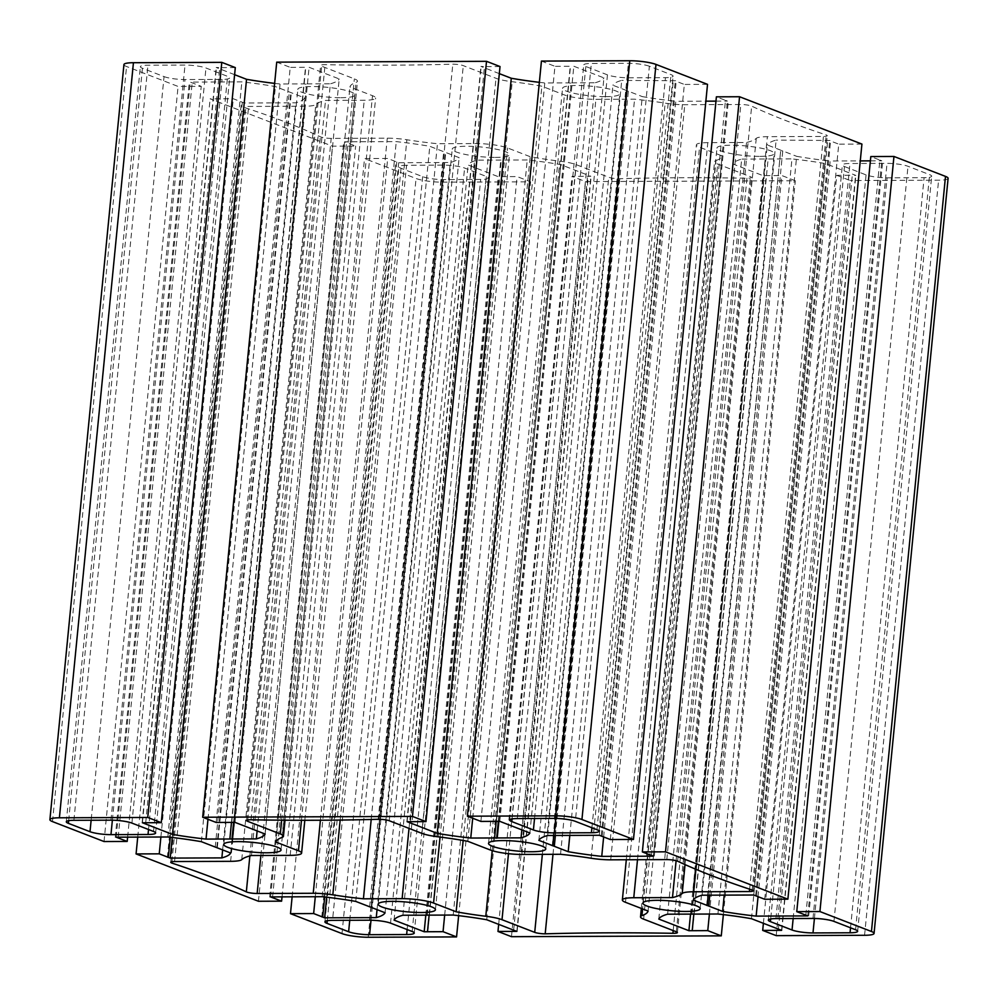 <?xml version="1.0" encoding="UTF-8"?>
<svg xmlns="http://www.w3.org/2000/svg" width="998" height="998" viewBox="0 0 998 998"><rect width="100%" height="100%" fill="white"/><g stroke="black" fill="none" stroke-linecap="round" stroke-linejoin="round"><path stroke-width="0.75" stroke-dasharray="4.99 3.74" d="M715.99 160.553A99.289 16.729 -174.4 0 0 722.115 155.938L699.536 147.205A23.091 3.892 5.6 0 1 696.404 144.872A23.091 3.892 5.6 0 1 707.807 142.639L746.516 142.489A99.289 16.729 -174.4 0 0 756.247 138.373A23.091 3.892 5.6 0 1 767.362 136.676L823.437 136.452A7.697 1.297 -174.4 0 0 827.242 135.716A7.697 1.297 -174.4 0 0 826.194 134.942A738.233 124.388 5.6 0 1 751.669 106.125A7.697 1.297 -174.4 0 0 740.84 104.503L684.765 104.728A23.091 3.892 5.6 0 1 665.167 103.143A99.289 16.729 -174.4 0 0 634.578 99.189L595.868 99.338A23.091 3.892 5.6 0 1 564.431 94.947L541.852 86.215A99.289 16.729 -174.4 0 0 512.211 81.736A23.091 3.892 5.6 0 1 495.981 78.293L463.284 65.643A7.697 1.297 -174.4 0 0 452.805 64.171A738.233 124.388 5.6 0 1 325.086 64.695A7.697 1.297 -174.4 0 0 320.608 65.431A7.697 1.297 -174.4 0 0 321.655 66.205L354.365 78.854A23.091 3.892 5.6 0 1 357.484 81.187A23.091 3.892 5.6 0 1 356.049 82.347A99.289 16.729 -174.4 0 0 349.924 86.963L372.504 95.696A23.091 3.892 5.6 0 1 375.635 98.029A23.091 3.892 5.6 0 1 364.233 100.262L325.51 100.411A99.289 16.729 -174.4 0 0 315.792 104.528A23.091 3.892 5.6 0 1 304.677 106.225L248.602 106.449A7.697 1.297 -174.4 0 0 244.797 107.185A7.697 1.297 -174.4 0 0 245.832 107.971A738.233 124.388 5.6 0 1 320.37 136.788A7.697 1.297 -174.4 0 0 331.199 138.398L387.274 138.186A23.091 3.892 5.6 0 1 406.872 139.757A99.289 16.729 -174.4 0 0 437.461 143.712L476.171 143.562A23.091 3.892 5.6 0 1 507.608 147.966L530.188 156.698A99.289 16.729 -174.4 0 0 559.828 161.177A23.091 3.892 5.6 0 1 576.058 164.608L608.755 177.257A7.697 1.297 -174.4 0 0 619.234 178.729A738.233 124.388 5.6 0 1 746.953 178.218A7.697 1.297 -174.4 0 0 751.432 177.482A7.697 1.297 -174.4 0 0 750.384 176.696L717.674 164.046A23.091 3.892 5.6 0 1 714.556 161.713A23.091 3.892 5.6 0 1 715.99 160.553L642.612 908.916M648.076 911.037L722.115 155.938M676.108 860.688L746.516 142.489M752.168 890.029L826.194 134.942M560.539 854.288L634.578 99.189M467.812 841.302L541.852 86.215M378.766 819.271L452.805 64.171M275.885 842.062L349.924 86.963M251.484 855.511L325.51 100.411M171.93 861.723L245.832 107.971M371.194 819.47L437.461 143.712M463.147 840.478L530.188 156.698M552.992 854.313L619.234 178.729M164.046 76.609A15.394 2.595 -174.4 0 0 185.004 79.553L222.055 79.403A15.394 2.595 -174.4 0 0 229.665 77.919A15.394 2.595 -174.4 0 0 227.581 76.359L205.962 68.001A15.394 2.595 -174.4 0 0 185.004 65.07L147.941 65.219A15.394 2.595 -174.4 0 0 140.344 66.704A15.394 2.595 -174.4 0 0 142.427 68.251L164.046 76.609L91.13 820.244M649.374 66.255A15.394 2.595 -174.4 0 0 628.416 63.311L591.352 63.46A15.394 2.595 -174.4 0 0 583.755 64.945A15.394 2.595 -174.4 0 0 585.838 66.504L607.458 74.862A15.394 2.595 -174.4 0 0 628.403 77.794L665.466 77.657A15.394 2.595 -174.4 0 0 673.076 76.172A15.394 2.595 -174.4 0 0 670.98 74.613L649.374 66.255L575.335 821.342M406.573 165.256A15.394 2.595 -174.4 0 0 398.963 166.741A15.394 2.595 -174.4 0 0 401.046 168.288L422.665 176.658A15.394 2.595 -174.4 0 0 443.623 179.59L480.687 179.44A15.394 2.595 -174.4 0 0 488.284 177.956A15.394 2.595 -174.4 0 0 486.201 176.409L464.581 168.038A15.394 2.595 -174.4 0 0 443.623 165.107L406.573 165.256L332.534 920.343M844.458 166.541L866.077 174.899A15.394 2.595 -174.4 0 0 887.035 177.831L924.098 177.694A15.394 2.595 -174.4 0 0 931.695 176.209A15.394 2.595 -174.4 0 0 929.612 174.65L907.993 166.292A15.394 2.595 -174.4 0 0 887.035 163.36L849.972 163.497A15.394 2.595 -174.4 0 0 842.374 164.982A15.394 2.595 -174.4 0 0 844.458 166.541L770.681 918.958M495.282 157.41A28.755 4.84 -174.4 0 0 509.467 154.64A28.755 4.84 -174.4 0 0 481.335 147.018A28.755 4.84 -174.4 0 0 452.244 149.026A28.755 4.84 -174.4 0 0 466.403 154.665A28.755 4.84 -174.4 0 0 495.282 157.41M340.879 97.692A28.755 4.84 -174.4 0 0 355.063 94.922A28.755 4.84 -174.4 0 0 326.932 87.288A28.755 4.84 -174.4 0 0 297.841 89.309A28.755 4.84 -174.4 0 0 312 94.935A28.755 4.84 -174.4 0 0 340.879 97.692M605.599 96.644A28.755 4.84 -174.4 0 0 619.795 93.874A28.755 4.84 -174.4 0 0 591.652 86.252A28.755 4.84 -174.4 0 0 562.573 88.261A28.755 4.84 -174.4 0 0 576.719 93.887A28.755 4.84 -174.4 0 0 605.599 96.644M760.002 156.374A28.755 4.84 -174.4 0 0 774.199 153.592A28.755 4.84 -174.4 0 0 746.055 145.97A28.755 4.84 -174.4 0 0 716.976 147.991A28.755 4.84 -174.4 0 0 731.122 153.617A28.755 4.84 -174.4 0 0 760.002 156.374M667.625 914.193L741.664 159.106A99.289 16.729 -174.4 0 0 732.844 163.959L762.946 175.611L781.808 175.536L795.319 180.763L585.527 181.586L572.016 176.372L590.878 176.297L560.764 164.645A99.289 16.729 -174.4 0 0 527.243 159.954L476.944 160.154A99.289 16.729 -174.4 0 0 468.112 165.007L498.227 176.658L517.089 176.584L530.599 181.811L442.251 182.16A19.249 3.244 5.6 0 1 416.054 178.492L364.519 158.557L387.686 158.47L398.676 162.724L450.298 162.512A99.289 16.729 -174.4 0 0 459.13 157.659L429.789 146.307A99.289 16.729 -174.4 0 0 396.256 141.616L344.647 141.816L355.637 146.07L332.484 146.17L210.116 98.827L233.282 98.74L244.273 102.994L295.895 102.794A99.289 16.729 -174.4 0 0 304.727 97.929L275.386 86.577A99.289 16.729 -174.4 0 0 241.853 81.886L190.244 82.098L201.234 86.352L178.081 86.439L126.546 66.504A19.249 3.244 5.6 0 1 123.939 64.558M691.452 914.106L765.491 159.006L741.664 159.106M692.001 913.806L765.491 159.006M694.097 914.093L768.136 158.994L766.04 158.707M717.924 914.006L791.963 158.907L768.136 158.994M751.457 918.696L825.496 163.597A99.289 16.729 -174.4 0 0 791.963 158.907M778.378 929.113L852.292 175.261L855.86 175.436L825.496 163.597M763.395 923.312L836.736 175.324L852.292 175.261M776.207 935.637L850.246 180.551L836.736 175.324M948.1 178.343A19.249 3.244 5.6 0 1 938.594 180.201L850.246 180.551M805.835 915.166L879.874 160.067L870.805 156.561M870.381 160.853L881.795 160.815L879.874 160.067M758.043 896.678L830.174 161.015L860.276 160.903M724.211 895.119L796.654 156.324A99.289 16.729 -174.4 0 0 830.174 161.015M709.778 895.181L782.756 150.948L796.654 156.324M706.621 905.747L780.661 150.648L782.756 150.948M708.181 895.181L780.661 150.648M693.273 900.071L767.312 144.972L781.209 150.349M702.105 895.206L776.132 140.107A99.289 16.729 -174.4 0 0 767.312 144.972M755.711 895.194L829.687 140.656L830.635 140.469L776.132 140.107M764.718 899.26L838.757 144.161L829.687 140.656M861.923 144.074L838.757 144.161M651.432 855.436L725.471 100.336L716.389 96.831M715.978 101.135L727.392 101.085L725.471 100.336M603.64 836.948L675.771 101.297L705.873 101.172M569.808 835.401L642.25 96.594A99.289 16.729 -174.4 0 0 675.771 101.297M555.375 835.451L628.353 91.217L642.25 96.594M552.218 846.03L626.257 90.93L628.353 91.217M553.778 835.463L626.257 90.93M538.87 840.341L612.909 85.254L626.806 90.618M547.702 835.488L621.729 80.389A99.289 16.729 -174.4 0 0 612.909 85.254M601.307 835.476L675.284 80.925L676.232 80.751L621.729 80.389M610.314 839.53L684.354 84.443L675.284 80.925M707.52 84.343L684.354 84.443M480.911 821.416L554.95 66.317L541.44 61.09M496.505 821.017L570.507 66.255L554.95 66.317M529.888 832.993L603.927 77.894L573.813 66.242L570.507 66.255M521.842 829.874L595.095 82.759A99.289 16.729 -174.4 0 0 603.927 77.894M498.888 821.117L571.268 82.846L595.095 82.759M498.364 821.055L571.268 82.846M496.218 821.354L568.623 82.859L570.719 83.158M472.703 818.235L544.796 82.959L568.623 82.859M539.357 82.335A99.289 16.729 -174.4 0 0 544.796 82.959M410.428 821.691L484.467 66.604L480.899 66.417L499.324 73.64M500.023 66.542L484.467 66.604M216.192 822.464L290.231 67.365L276.72 62.138M231.773 822.065L305.787 67.303L290.231 67.365M265.156 834.041L339.195 78.942L309.093 67.29L305.787 67.303M257.122 830.922L330.375 83.807A99.289 16.729 -174.4 0 0 339.195 78.942M234.156 822.165L306.548 83.894L330.375 83.807M233.644 822.09L306.548 83.894M231.486 822.402L303.903 83.907L305.999 84.194M207.983 819.283L280.076 83.994L303.903 83.907M274.637 83.383A99.289 16.729 -174.4 0 0 280.076 83.994M145.708 822.739L219.747 67.652L216.179 67.465L234.605 74.688M235.303 67.59L219.747 67.652M104.042 841.539L178.081 86.439M127.619 837.147L201.234 86.352M118.201 837.185L192.165 82.834M167.826 836.985L241.853 81.886M201.347 841.676L275.386 86.577M215.244 847.053L289.283 91.953M217.339 847.352L291.379 92.253M216.828 847.277L290.83 92.552M230.688 853.028L304.727 97.929M222.641 849.909L295.895 102.794M170.284 837.26L242.352 102.245M160.89 837.01L233.282 98.74M137.724 837.097L210.116 98.827M258.445 901.256L332.484 146.17M282.022 896.865L355.637 146.07M272.604 896.903L346.568 142.564M322.229 896.703L396.256 141.616M355.75 901.406L429.789 146.307M369.647 906.783L443.686 151.684M371.743 907.07L445.782 151.97M371.231 906.995L445.233 152.282M385.091 912.746L459.13 157.659M377.044 909.64L450.298 162.512M324.687 896.977L396.755 161.975M315.293 896.74L387.686 158.47M292.127 896.828L364.519 158.557M458.643 915.665L530.599 181.811M444.671 915.079L517.089 176.584M429.128 915.104L501.532 176.646M394.073 920.106L468.112 165.007M402.905 915.241L476.944 160.154M426.732 915.154L500.771 160.054M427.281 914.842L501.32 159.755M429.377 915.141L503.416 160.042M453.204 915.041L527.243 159.954M486.725 919.744L560.764 164.645M513.658 930.148L587.572 176.309M498.676 924.36L572.016 176.372M511.487 936.685L585.527 181.586M723.363 914.617L795.319 180.763M709.403 914.031L781.808 175.536M693.847 914.056L766.252 175.598M658.805 919.058L732.844 163.959M625.496 902.304L699.536 147.205M637.497 859.715L707.807 142.639M685.04 864.605L756.247 138.373M695.544 869.146L767.362 136.676M749.635 889.193L823.437 136.452M677.63 861.212L751.669 106.125M666.801 859.602L740.84 104.503M610.726 859.814L684.765 104.728M591.128 858.243L665.167 103.143M521.829 854.438L595.868 99.338M490.392 850.034L564.431 94.947M438.172 836.823L512.211 81.736M421.942 833.392L495.981 78.293M389.245 820.743L463.284 65.643M251.047 819.782L325.086 64.695M247.741 819.957L321.655 66.205M281.673 820.181L354.365 78.854M282.01 837.447L356.049 82.347M301.458 820.281L372.504 95.696M290.193 855.361L364.233 100.262M241.753 859.627L315.792 104.528M230.638 861.324L304.677 106.225M174.563 861.548L248.602 106.449M249.862 855.91L320.37 136.788M260.89 855.473L331.199 138.398M320.395 820.244L387.274 138.186M340.168 820.057L406.872 139.757M409.03 828.39L476.171 143.562M440.043 837.06L507.608 147.966M492.226 850.67L559.828 161.177M508.481 853.689L576.058 164.608M542.363 854.363L608.755 177.257M673.188 930.573L746.953 178.218M676.345 931.795L750.384 176.696M643.635 919.146L717.674 164.046M112.375 820.169L185.004 79.553M148.515 829.513L222.055 79.403M153.542 831.459L227.581 76.359M131.923 823.101L205.962 68.001M110.965 820.169L185.004 65.07M73.902 820.306L147.941 65.219M68.65 820.668L142.427 68.251M554.377 818.41L628.416 63.311M517.313 818.56L591.352 63.46M512.061 818.921L585.838 66.504M534.541 818.485L607.458 74.862M555.786 818.422L628.403 77.794M591.926 827.766L665.466 77.657M596.954 829.712L670.98 74.613M327.282 920.717L401.046 168.288M349.749 920.281L422.665 176.658M371.006 920.218L443.623 179.59M407.134 929.55L480.687 179.44M412.162 931.496L486.201 176.409M390.542 923.138L464.581 168.038M369.597 920.206L443.623 165.107M793.16 918.534L866.077 174.899M814.418 918.459L887.035 177.831M850.545 927.803L924.098 177.694M855.573 929.749L929.612 174.65M833.954 921.391L907.993 166.292M812.996 918.447L887.035 163.36M775.945 918.597L849.972 163.497M781.559 930.336L855.598 175.249M864.567 935.288L938.594 180.201M807.819 915.353L881.795 160.815M753.727 895.006L827.754 139.907M653.416 855.635L727.392 101.085M599.324 835.276L673.351 80.189M499.773 821.342L573.813 66.242M407.159 821.379L481.161 66.617M235.054 822.389L309.093 67.29M142.44 822.414L216.441 67.664M52.507 821.604L126.546 66.504M116.205 837.185L190.244 82.098M172.267 837.484L244.273 102.994M270.608 896.915L344.647 141.816M326.67 897.214L398.676 162.724M342.015 933.592L416.054 178.492M368.212 937.247L442.251 182.16M425.809 915.154L498.227 176.658M516.839 931.384L590.878 176.297M690.541 914.106L762.946 175.611M626.307 859.765L696.404 144.872M753.203 890.815L827.242 135.716M246.568 820.518L320.608 65.431M285.029 820.206L357.484 81.187M304.814 820.281L375.635 98.029M170.758 862.284L244.797 107.185M677.393 932.569L751.432 177.482M641.34 908.43L714.556 161.713M155.626 833.018L229.665 77.919M66.305 821.791L140.344 66.704M509.716 820.044L583.755 64.945M599.037 831.259L673.076 76.172M324.924 921.828L398.963 166.741M414.245 933.055L488.284 177.956M857.656 931.296L931.695 176.209M768.335 920.081L842.374 164.982M435.427 909.739L509.467 154.64M378.205 904.126L452.244 149.026M281.024 850.009L355.063 94.922M223.802 844.408L297.841 89.309M545.756 848.974L619.795 93.874M488.533 843.36L562.573 88.261M700.159 908.691L774.199 153.592M642.937 903.078L716.976 147.991M781.821 930.535L855.86 175.436M808.717 915.727L882.756 160.628M756.596 895.568L830.635 140.469M654.314 855.997L728.353 100.898M602.193 835.837L676.232 80.751M496.206 821.167L570.245 66.068M406.86 821.516L480.899 66.417M231.486 822.202L305.525 67.115M142.14 822.564L216.179 67.465M115.244 837.372L189.283 82.273M167.365 857.532L241.404 102.432M269.647 897.102L343.686 142.003M321.768 917.249L395.807 162.163M427.755 931.932L501.794 176.833M517.101 931.583L591.14 176.484M692.475 930.885L766.514 175.798"/><path stroke-width="1.5" d="M545.195 933.829A7.697 1.297 5.6 0 1 534.716 932.357L502.019 919.707A23.091 3.892 -174.4 0 0 485.789 916.264A99.289 16.729 5.6 0 1 456.148 911.785L433.569 903.053A23.091 3.892 -174.4 0 0 402.132 898.662L363.422 898.811A99.289 16.729 5.6 0 1 332.833 894.857A23.091 3.892 -174.4 0 0 313.235 893.272L257.16 893.497A7.697 1.297 5.6 0 1 246.331 891.875A738.233 124.388 -174.4 0 0 171.806 863.058A7.697 1.297 5.6 0 1 170.758 862.284A7.697 1.297 5.6 0 1 174.563 861.548L230.638 861.324A23.091 3.892 -174.4 0 0 241.753 859.627A99.289 16.729 5.6 0 1 251.484 855.511L290.193 855.361A23.091 3.892 -174.4 0 0 301.596 853.128A23.091 3.892 -174.4 0 0 298.464 850.795L275.885 842.062A99.289 16.729 5.6 0 1 282.01 837.447A23.091 3.892 -174.4 0 0 283.444 836.287A23.091 3.892 -174.4 0 0 280.326 833.954L247.616 821.304A7.697 1.297 5.6 0 1 246.568 820.518A7.697 1.297 5.6 0 1 251.047 819.782A738.233 124.388 -174.4 0 0 378.766 819.271A7.697 1.297 5.6 0 1 389.245 820.743L421.942 833.392A23.091 3.892 -174.4 0 0 438.172 836.823A99.289 16.729 5.6 0 1 467.812 841.302L490.392 850.034A23.091 3.892 -174.4 0 0 521.829 854.438L560.539 854.288A99.289 16.729 5.6 0 1 591.128 858.243A23.091 3.892 -174.4 0 0 610.726 859.814L666.801 859.602A7.697 1.297 5.6 0 1 677.63 861.212A738.233 124.388 -174.4 0 0 752.168 890.029A7.697 1.297 5.6 0 1 753.203 890.815A7.697 1.297 5.6 0 1 749.398 891.551L693.323 891.775A23.091 3.892 -174.4 0 0 682.208 893.472A99.289 16.729 5.6 0 1 672.49 897.589L633.767 897.738A23.091 3.892 -174.4 0 0 622.365 899.971A23.091 3.892 -174.4 0 0 625.496 902.304L648.076 911.037A99.289 16.729 5.6 0 1 641.951 915.653A23.091 3.892 -174.4 0 0 640.516 916.813A23.091 3.892 -174.4 0 0 643.635 919.146L676.345 931.795A7.697 1.297 5.6 0 1 677.393 932.569A7.697 1.297 5.6 0 1 672.914 933.305A738.233 124.388 -174.4 0 0 545.195 933.829L552.992 854.313M672.49 897.589L676.108 860.688M171.806 863.058L171.93 861.723M363.422 898.811L371.194 819.47M456.148 911.785L463.147 840.478M110.965 834.64A15.394 2.595 5.6 0 1 90.007 831.708L68.388 823.35A15.394 2.595 5.6 0 1 66.305 821.791A15.394 2.595 5.6 0 1 73.902 820.306L110.965 820.169A15.394 2.595 5.6 0 1 131.923 823.101L153.542 831.459A15.394 2.595 5.6 0 1 155.626 833.018A15.394 2.595 5.6 0 1 148.028 834.503L110.965 834.64L112.375 820.169M554.377 818.41A15.394 2.595 5.6 0 1 575.335 821.342L596.954 829.712A15.394 2.595 5.6 0 1 599.037 831.259A15.394 2.595 5.6 0 1 591.427 832.744L554.377 832.893A15.394 2.595 5.6 0 1 533.419 829.962L511.799 821.591A15.394 2.595 5.6 0 1 509.716 820.044A15.394 2.595 5.6 0 1 517.313 818.56L554.377 818.41M327.02 923.387A15.394 2.595 5.6 0 1 324.924 921.828A15.394 2.595 5.6 0 1 332.534 920.343L369.597 920.206A15.394 2.595 5.6 0 1 390.542 923.138L412.162 931.496A15.394 2.595 5.6 0 1 414.245 933.055A15.394 2.595 5.6 0 1 406.648 934.54L369.584 934.689A15.394 2.595 5.6 0 1 348.626 931.745L327.02 923.387L327.282 920.717M792.038 929.999L770.419 921.641A15.394 2.595 5.6 0 1 768.335 920.081A15.394 2.595 5.6 0 1 775.945 918.597L812.996 918.447A15.394 2.595 5.6 0 1 833.954 921.391L855.573 929.749A15.394 2.595 5.6 0 1 857.656 931.296A15.394 2.595 5.6 0 1 850.059 932.781L812.996 932.93A15.394 2.595 5.6 0 1 792.038 929.999L793.16 918.534M421.243 912.509A28.755 4.84 5.6 0 1 392.364 909.752A28.755 4.84 5.6 0 1 378.205 904.126A28.755 4.84 5.6 0 1 407.296 902.117A28.755 4.84 5.6 0 1 435.427 909.739A28.755 4.84 5.6 0 1 421.243 912.509M266.84 852.791A28.755 4.84 5.6 0 1 237.961 850.034A28.755 4.84 5.6 0 1 223.802 844.408A28.755 4.84 5.6 0 1 252.893 842.387A28.755 4.84 5.6 0 1 281.024 850.009A28.755 4.84 5.6 0 1 266.84 852.791M531.56 851.743A28.755 4.84 5.6 0 1 502.68 848.986A28.755 4.84 5.6 0 1 488.533 843.36A28.755 4.84 5.6 0 1 517.613 841.339A28.755 4.84 5.6 0 1 545.756 848.974A28.755 4.84 5.6 0 1 531.56 851.743M685.963 911.461A28.755 4.84 5.6 0 1 657.083 908.704A28.755 4.84 5.6 0 1 642.937 903.078A28.755 4.84 5.6 0 1 672.016 901.069A28.755 4.84 5.6 0 1 700.159 908.691A28.755 4.84 5.6 0 1 685.963 911.461M513.533 931.396L516.839 931.384L486.725 919.744A99.289 16.729 -174.4 0 0 453.204 915.041L402.905 915.241A99.289 16.729 -174.4 0 0 394.073 920.106L424.187 931.758L443.05 931.683L456.56 936.91L368.212 937.247A19.249 3.244 5.6 0 1 342.015 933.592L290.48 913.657L313.646 913.557L324.649 917.811L376.271 917.611A99.289 16.729 -174.4 0 0 385.091 912.746L355.75 901.406A99.289 16.729 -174.4 0 0 322.229 896.703L270.608 896.915L281.611 901.169L258.445 901.256L136.077 853.926L159.243 853.839L170.246 858.093L221.868 857.893A99.289 16.729 -174.4 0 0 230.688 853.028L201.347 841.676A99.289 16.729 -174.4 0 0 167.826 836.985L116.205 837.185L127.195 841.439L104.042 841.539L52.507 821.604A19.249 3.244 5.6 0 1 49.9 819.657A19.249 3.244 5.6 0 1 59.406 817.799L147.754 817.449L161.264 822.676L142.402 822.751L172.504 834.403A99.289 16.729 -174.4 0 0 206.037 839.093L256.336 838.894A99.289 16.729 -174.4 0 0 265.156 834.041L235.054 822.389L216.192 822.464L202.681 817.237L412.473 816.414L425.984 821.628L407.122 821.703L437.236 833.355A99.289 16.729 -174.4 0 0 470.757 838.046L521.056 837.846A99.289 16.729 -174.4 0 0 529.888 832.993L499.773 821.342L480.911 821.416L467.401 816.189L555.749 815.84A19.249 3.244 5.6 0 1 581.946 819.508L633.481 839.443L610.314 839.53L599.324 835.276L547.702 835.488A99.289 16.729 -174.4 0 0 538.87 840.341L568.211 851.693A99.289 16.729 -174.4 0 0 601.744 856.384L653.353 856.184L642.363 851.93L665.516 851.83L787.884 899.173L764.718 899.26L753.727 895.006L702.105 895.206A99.289 16.729 -174.4 0 0 693.273 900.071L722.614 911.424A99.289 16.729 -174.4 0 0 756.147 916.114L807.756 915.902L796.766 911.648L819.919 911.561L871.454 931.496A19.249 3.244 5.6 0 1 874.061 933.442A19.249 3.244 5.6 0 1 864.567 935.288L776.207 935.637L762.697 930.41L781.559 930.336L751.457 918.696A99.289 16.729 -174.4 0 0 717.924 914.006L667.625 914.193A99.289 16.729 -174.4 0 0 658.805 919.058L688.907 930.71L707.769 930.635L721.28 935.862L511.487 936.685L497.977 931.458L513.533 931.396L513.658 930.148M778.253 930.348L778.378 929.113M762.697 930.41L763.395 923.312M819.919 911.561L893.959 156.461L945.493 176.397A19.249 3.244 5.6 0 1 948.1 178.343L874.061 933.442M796.766 911.648L870.805 156.561L893.959 156.461M860.276 160.903L870.381 160.853M756.147 916.114L758.043 896.678M722.614 911.424L724.211 895.119M708.717 906.047L709.778 895.181M707.17 905.448L708.181 895.181M787.884 899.173L861.923 144.074L739.555 96.744L665.516 851.83M642.363 851.93L716.389 96.831L739.555 96.744M705.873 101.172L715.978 101.135M601.744 856.384L603.64 836.948M568.211 851.693L569.808 835.401M554.314 846.316L555.375 835.451M552.767 845.718L553.778 835.463M633.481 839.443L707.52 84.343L655.985 64.408A19.249 3.244 5.6 0 0 629.788 60.753L541.44 61.09L467.401 816.189M521.056 837.846L521.842 829.874M497.229 837.946L498.888 821.117M496.68 838.245L498.364 821.055M494.584 837.958L496.218 821.354M470.757 838.046L472.703 818.235M437.236 833.355L511.275 78.256A99.289 16.729 -174.4 0 0 539.357 82.335M499.324 73.64L511.275 78.256M425.984 821.628L500.023 66.542L486.513 61.315L412.473 816.414M202.681 817.237L276.72 62.138L486.513 61.315M256.336 838.894L257.122 830.922M232.509 838.994L234.156 822.165M231.96 839.293L233.644 822.09M229.864 839.006L231.486 822.402M206.037 839.093L207.983 819.283M172.504 834.403L246.543 79.304A99.289 16.729 -174.4 0 0 274.637 83.383M234.605 74.688L246.543 79.304M161.264 822.676L235.303 67.59L221.793 62.363L147.754 817.449M49.9 819.657L123.939 64.558A19.249 3.244 5.6 0 1 133.433 62.712L221.793 62.363M127.195 841.439L127.619 837.147M118.126 837.933L118.201 837.185M221.868 857.893L222.641 849.909M168.313 857.344L170.284 837.26M159.243 853.839L160.89 837.01M136.077 853.926L137.724 837.097M281.611 901.169L282.022 896.865M272.529 897.664L272.604 896.903M376.271 917.611L377.044 909.64M322.716 917.075L324.687 896.977M313.646 913.557L315.293 896.74M290.48 913.657L292.127 896.828M456.56 936.91L458.643 915.665M443.05 931.683L444.671 915.079M427.493 931.745L429.128 915.104M497.977 931.458L498.676 924.36M721.28 935.862L723.363 914.617M707.769 930.635L709.403 914.031M692.213 930.697L693.847 914.056M641.951 915.653L642.612 908.916M633.767 897.738L637.497 859.715M682.208 893.472L685.04 864.605M693.323 891.775L695.544 869.146M749.398 891.551L749.635 889.193M247.616 821.304L247.741 819.957M280.326 833.954L281.673 820.181M298.464 850.795L301.458 820.281M246.331 891.875L249.862 855.91M257.16 893.497L260.89 855.473M313.235 893.272L320.395 820.244M332.833 894.857L340.168 820.057M402.132 898.662L409.03 828.39M433.569 903.053L440.043 837.06M485.789 916.264L492.226 850.67M502.019 919.707L508.481 853.689M534.716 932.357L542.363 854.363M672.914 933.305L673.188 930.573M90.007 831.708L91.13 820.244M148.028 834.503L148.515 829.513M68.388 823.35L68.65 820.668M511.799 821.591L512.061 818.921M533.419 829.962L534.541 818.485M554.377 832.893L555.786 818.422M591.427 832.744L591.926 827.766M348.626 931.745L349.749 920.281M369.584 934.689L371.006 920.218M406.648 934.54L407.134 929.55M770.419 921.641L770.681 918.958M812.996 932.93L814.418 918.459M850.059 932.781L850.545 927.803M871.454 931.496L945.493 176.397M581.946 819.508L655.985 64.408M555.749 815.84L629.788 60.753M59.406 817.799L133.433 62.712M170.246 858.093L172.267 837.484M324.649 917.811L326.67 897.214M424.187 931.758L425.809 915.154M688.907 930.71L690.541 914.106M622.365 899.971L626.307 859.765M283.444 836.287L285.029 820.206M301.596 853.128L304.814 820.281M640.516 916.813L641.34 908.43"/></g></svg>
